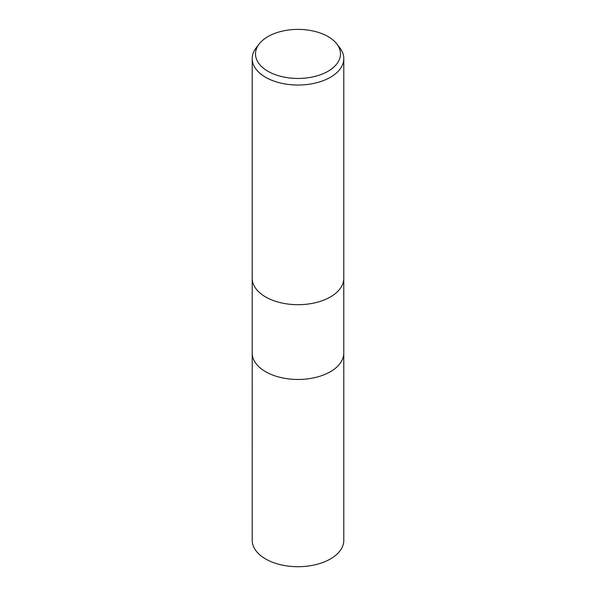 <?xml version="1.0" encoding="UTF-8"?>
<svg xmlns="http://www.w3.org/2000/svg" width="596" height="596" viewBox="0 0 596 596"><rect width="100%" height="100%" fill="white"/><g stroke="black" fill="none" stroke-linecap="round" stroke-linejoin="round"><path stroke-width="0.89" d="M330.378 371.725A45.788 26.44 180 0 0 343.788 353.033A45.788 26.44 180 0 1 330.378 371.725A45.788 26.44 180 0 1 280.478 377.454A45.788 26.44 180 0 1 252.212 353.033L252.212 278.362M336.785 43.91L339.802 47.807A45.795 26.44 180 0 1 343.795 58.594A45.795 26.44 180 0 1 330.378 77.294A45.795 26.44 180 0 1 280.478 83.023A45.795 26.44 180 0 1 252.205 58.594A45.795 26.44 180 0 1 256.198 47.807L259.215 43.91A42.487 24.525 180 0 1 267.962 36.58A42.487 24.525 180 0 1 336.785 43.91A42.487 24.525 180 0 1 328.038 71.267A42.487 24.525 180 0 1 273.907 74.127A42.487 24.525 180 0 1 259.215 43.91M330.378 296.95A45.788 26.44 180 0 0 343.788 278.257A45.795 26.44 180 0 1 330.378 296.95A45.795 26.44 180 0 1 280.478 302.679A45.795 26.44 180 0 1 252.205 278.257L252.205 58.594M343.788 353.137L343.795 540.274A45.795 26.44 180 0 1 330.378 558.966A45.795 26.44 180 0 1 280.478 564.695A45.795 26.44 180 0 1 252.205 540.274L252.212 353.137M343.795 278.257L343.795 58.594M343.788 353.033L343.788 278.362"/></g></svg>
